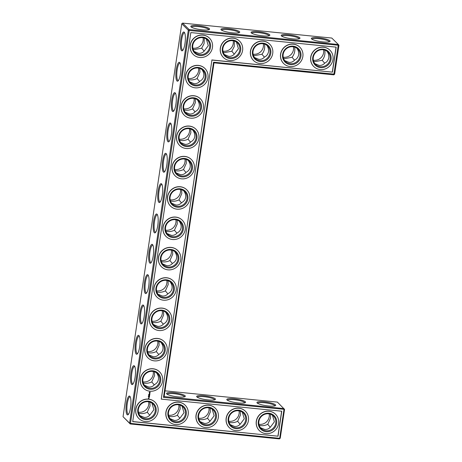<?xml version="1.0" encoding="UTF-8"?>
<svg xmlns="http://www.w3.org/2000/svg" width="462" height="462" viewBox="0 0 462 462"><rect width="100%" height="100%" fill="white"/><g stroke="black" fill="none" stroke-linecap="round" stroke-linejoin="round"><path stroke-width="0.69" d="M313.34 60.199A8.743 8.316 134.6 0 0 313.923 60.279A8.743 8.316 134.6 0 0 323.579 49.827M313.623 61.302L315.269 61.608L322.193 60.262L324.647 63.242M324.821 50.139C325.358 54.106 324.48 57.479 322.193 60.262M314.847 63.617L319.115 65.408C321.437 65.592 323.365 64.772 324.901 62.942C326.807 62.197 328.112 60.464 328.817 57.75C328.95 54.99 328.297 52.795 326.853 51.166M329.273 41.823A8.743 1.646 8.5 0 0 320.865 38.947A8.743 1.646 8.5 0 0 311.977 39.241M284.713 60.597L288.987 62.387C291.308 62.572 293.237 61.752 294.773 59.921C296.679 59.176 297.984 57.444 298.689 54.73C298.822 51.975 298.169 49.781 296.725 48.146M294.692 47.118C295.23 51.086 294.352 54.458 292.065 57.242L294.519 60.222M182.606 23.1L189.143 29.556L338.34 44.508L331.797 38.051L182.606 23.1L181.774 23.758L123.048 416.689L130.203 423.949L279.394 438.9L280.226 438.242L284.546 409.361L277.391 402.107L164.992 390.84M198.533 68.081A8.743 8.316 -45.4 0 1 198.579 70.888A8.743 8.316 -45.4 0 1 188.294 78.459M194 98.418A8.743 8.316 -45.4 0 1 194.046 101.23A8.743 8.316 -45.4 0 1 183.761 108.795M162.26 310.787A8.743 8.316 -45.4 0 1 162.306 313.594A8.743 8.316 -45.4 0 1 152.021 321.165M166.794 280.446A8.743 8.316 -45.4 0 1 166.84 283.252A8.743 8.316 -45.4 0 1 156.554 290.823M171.333 250.109A8.743 8.316 -45.4 0 1 171.373 252.916A8.743 8.316 -45.4 0 1 161.088 260.487M153.193 371.46A8.743 8.316 -45.4 0 1 153.24 374.266A8.743 8.316 -45.4 0 1 142.954 381.837M157.727 341.123A8.743 8.316 -45.4 0 1 157.773 343.93A8.743 8.316 -45.4 0 1 147.488 351.501M208.916 407.836A8.743 8.316 -45.4 0 1 208.963 410.643A8.743 8.316 -45.4 0 1 198.677 418.214M178.788 404.816A8.743 8.316 -45.4 0 1 178.834 407.628A8.743 8.316 -45.4 0 1 168.549 415.194M184.933 159.095A8.743 8.316 -45.4 0 1 184.979 161.902A8.743 8.316 -45.4 0 1 174.694 169.473M189.466 128.759A8.743 8.316 -45.4 0 1 189.512 131.566A8.743 8.316 -45.4 0 1 179.227 139.137M175.866 219.773A8.743 8.316 -45.4 0 1 175.912 222.58A8.743 8.316 -45.4 0 1 165.621 230.151M180.399 189.432A8.743 8.316 -45.4 0 1 180.446 192.244A8.743 8.316 -45.4 0 1 170.155 199.809M148.66 401.801A8.743 8.316 -45.4 0 1 148.706 404.608A8.743 8.316 -45.4 0 1 138.421 412.173M239.045 410.857A8.743 8.316 -45.4 0 1 239.091 413.663A8.743 8.316 -45.4 0 1 228.805 421.234M269.173 413.877A8.743 8.316 -45.4 0 1 269.219 416.684A8.743 8.316 -45.4 0 1 258.934 424.255M283.212 57.184A8.743 8.316 134.6 0 0 283.795 57.259A8.743 8.316 134.6 0 0 293.451 46.806M192.827 48.123A8.743 8.316 134.6 0 0 193.411 48.198A8.743 8.316 134.6 0 0 203.066 37.745M253.084 54.164A8.743 8.316 134.6 0 0 253.667 54.239A8.743 8.316 134.6 0 0 263.323 43.786M222.955 51.143A8.743 8.316 134.6 0 0 223.539 51.218A8.743 8.316 134.6 0 0 233.195 40.766M320.461 66.736A8.743 8.316 134.6 0 0 329.314 61.769A8.743 8.316 134.6 0 0 327.876 52.015A8.743 8.316 134.6 0 0 315.812 52.397A8.743 8.316 134.6 0 0 315.586 64.466A8.743 8.316 134.6 0 0 320.461 66.736M322.817 41.903A9.494 1.784 8.5 0 0 329.891 41.557A9.494 1.784 8.5 0 0 320.992 38.075A9.494 1.784 8.5 0 0 311.463 38.802A9.494 1.784 8.5 0 0 322.817 41.903M290.332 63.716A8.743 8.316 134.6 0 0 299.18 58.749A8.743 8.316 134.6 0 0 297.747 48.995A8.743 8.316 134.6 0 0 285.683 49.376A8.743 8.316 134.6 0 0 285.458 61.446A8.743 8.316 134.6 0 0 290.332 63.716M299.145 38.808A8.743 1.646 8.5 0 0 290.737 35.926A8.743 1.646 8.5 0 0 281.849 36.221M283.495 58.281L285.141 58.587L292.065 57.242M214.016 62.838L333.807 74.844L334.638 74.191L338.952 45.311L189.201 30.446L130.475 423.383L279.672 438.334L283.986 409.453L283.928 408.564L164.143 396.558L163.473 397.372L213.565 62.203L214.016 62.838L164.143 396.558M238.282 402.939A9.494 1.784 8.5 0 0 245.357 402.593A9.494 1.784 8.5 0 0 236.457 399.11A9.494 1.784 8.5 0 0 226.923 399.838A9.494 1.784 8.5 0 0 238.282 402.939M208.154 399.919A9.494 1.784 8.5 0 0 215.228 399.572A9.494 1.784 8.5 0 0 206.329 396.09A9.494 1.784 8.5 0 0 196.795 396.818A9.494 1.784 8.5 0 0 208.154 399.919M178.02 396.898A9.494 1.784 8.5 0 0 185.1 396.552A9.494 1.784 8.5 0 0 176.201 393.07A9.494 1.784 8.5 0 0 166.667 393.797A9.494 1.784 8.5 0 0 178.02 396.898M268.41 405.959A9.494 1.784 8.5 0 0 275.485 405.613A9.494 1.784 8.5 0 0 266.586 402.131A9.494 1.784 8.5 0 0 257.051 402.858A9.494 1.784 8.5 0 0 268.41 405.959M181.774 23.758L188.311 30.209L129.585 423.146L123.048 416.689M184.967 43.48A9.471 2.322 -84.3 0 0 184.378 32.363A9.471 2.322 -84.3 0 0 180.573 41.193A9.471 2.322 -84.3 0 0 182.554 50.601A9.471 2.322 -84.3 0 0 184.967 43.48M180.44 73.822A9.494 2.327 95.7 0 1 178.02 80.96A9.494 2.327 95.7 0 1 176.034 71.529A9.494 2.327 95.7 0 1 179.851 62.682A9.494 2.327 95.7 0 1 180.44 73.822M175.907 104.158A9.494 2.327 95.7 0 1 173.487 111.296A9.494 2.327 95.7 0 1 171.5 101.865A9.494 2.327 95.7 0 1 175.317 93.018A9.494 2.327 95.7 0 1 175.907 104.158M171.367 134.5A9.494 2.327 95.7 0 1 168.953 141.638A9.494 2.327 95.7 0 1 166.967 132.207A9.494 2.327 95.7 0 1 170.784 123.354A9.494 2.327 95.7 0 1 171.367 134.5M166.834 164.836A9.494 2.327 95.7 0 1 164.414 171.974A9.494 2.327 95.7 0 1 162.433 162.543A9.494 2.327 95.7 0 1 166.251 153.696A9.494 2.327 95.7 0 1 166.834 164.836M162.301 195.172A9.494 2.327 95.7 0 1 159.881 202.31A9.494 2.327 95.7 0 1 157.9 192.879A9.494 2.327 95.7 0 1 161.717 184.032A9.494 2.327 95.7 0 1 162.301 195.172M157.767 225.514A9.494 2.327 95.7 0 1 155.347 232.652A9.494 2.327 95.7 0 1 153.361 223.221A9.494 2.327 95.7 0 1 157.184 214.368A9.494 2.327 95.7 0 1 157.767 225.514M153.234 255.85A9.494 2.327 95.7 0 1 150.814 262.988A9.494 2.327 95.7 0 1 148.828 253.557A9.494 2.327 95.7 0 1 152.645 244.704A9.494 2.327 95.7 0 1 153.234 255.85M148.7 286.186A9.494 2.327 95.7 0 1 146.281 293.324A9.494 2.327 95.7 0 1 144.294 283.893A9.494 2.327 95.7 0 1 148.111 275.046A9.494 2.327 95.7 0 1 148.7 286.186M144.167 316.522A9.494 2.327 95.7 0 1 141.747 323.666A9.494 2.327 95.7 0 1 139.761 314.229A9.494 2.327 95.7 0 1 143.578 305.382A9.494 2.327 95.7 0 1 144.167 316.522M139.634 346.864A9.494 2.327 95.7 0 1 137.214 354.002A9.494 2.327 95.7 0 1 135.227 344.571A9.494 2.327 95.7 0 1 139.045 335.718A9.494 2.327 95.7 0 1 139.634 346.864M135.1 377.2A9.494 2.327 95.7 0 1 132.681 384.338A9.494 2.327 95.7 0 1 130.694 374.907A9.494 2.327 95.7 0 1 134.511 366.06A9.494 2.327 95.7 0 1 135.1 377.2M130.555 407.53A9.471 2.322 95.7 0 1 128.147 414.651A9.471 2.322 95.7 0 1 126.166 405.243A9.471 2.322 95.7 0 1 129.972 396.419A9.471 2.322 95.7 0 1 130.555 407.53M292.689 38.883A9.494 1.784 8.5 0 0 299.763 38.542A9.494 1.784 8.5 0 0 290.864 35.06A9.494 1.784 8.5 0 0 281.335 35.782A9.494 1.784 8.5 0 0 292.689 38.883M262.56 35.863A9.494 1.784 8.5 0 0 269.635 35.522A9.494 1.784 8.5 0 0 260.735 32.04A9.494 1.784 8.5 0 0 251.207 32.767A9.494 1.784 8.5 0 0 262.56 35.863M232.432 32.842A9.494 1.784 8.5 0 0 239.507 32.502A9.494 1.784 8.5 0 0 230.607 29.019A9.494 1.784 8.5 0 0 221.079 29.747A9.494 1.784 8.5 0 0 232.432 32.842M202.304 29.828A9.494 1.784 8.5 0 0 209.378 29.481A9.494 1.784 8.5 0 0 200.479 25.999A9.494 1.784 8.5 0 0 190.945 26.727A9.494 1.784 8.5 0 0 202.304 29.828M188.577 79.556C191.32 80.261 194.173 79.914 197.118 78.534L199.925 72.216L199.769 68.393M184.043 109.898C186.787 110.597 189.639 110.256 192.585 108.87L195.391 102.558L195.235 98.735M152.304 322.262C155.053 322.961 157.9 322.62 160.851 321.234L163.652 314.922L163.496 311.099M156.837 291.926C159.586 292.625 162.433 292.284 165.384 290.898L168.185 284.586L168.035 280.757M161.371 261.584C164.12 262.283 166.967 261.942 169.918 260.562L172.724 254.244L172.569 250.421M143.237 382.94C145.98 383.639 148.833 383.293 151.779 381.912L154.585 375.594L154.429 371.771M147.771 352.598C150.514 353.297 153.367 352.956 156.312 351.576L159.119 345.258L158.963 341.435M198.96 419.317C201.715 420.016 204.568 419.669 207.525 418.277L210.314 411.983L210.158 408.154M168.832 416.297C171.587 416.995 174.44 416.649 177.396 415.257L180.186 408.962L180.03 405.134M174.977 170.57C177.72 171.275 180.567 170.928 183.518 169.548L186.325 163.23L186.169 159.407M179.51 140.234C182.253 140.933 185.1 140.592 188.051 139.206L190.858 132.894L190.702 129.071M165.904 231.248C168.653 231.947 171.5 231.606 174.451 230.22L177.258 223.908L177.102 220.085M170.438 200.912C173.186 201.611 176.034 201.27 178.985 199.884L181.791 193.572L181.635 189.749M138.704 413.276C141.459 413.975 144.311 413.629 147.268 412.237L150.058 405.942L149.902 402.113M229.088 422.337C231.843 423.036 234.696 422.69 237.653 421.298L240.442 414.997L240.286 411.174M259.217 425.352C261.971 426.056 264.824 425.71 267.781 424.318L270.57 418.018L270.414 414.195M193.11 49.22L194.756 49.532L201.68 48.187L204.135 51.161M204.308 38.057L204.077 43.624L201.68 48.187M253.367 55.261L255.012 55.567L261.937 54.221L264.391 57.201M264.564 44.098C265.101 48.065 264.224 51.438 261.937 54.221M223.238 52.241L224.884 52.547L231.808 51.201L234.263 54.181M234.436 41.078L234.205 46.645L231.808 51.201M320.518 67.625A9.494 9.032 134.6 0 0 330.515 54.585A9.494 9.032 134.6 0 0 314.651 52.997A9.494 9.032 134.6 0 0 320.518 67.625M254.585 57.577L258.859 59.367C261.18 59.552 263.109 58.732 264.645 56.901C266.551 56.156 267.856 54.424 268.561 51.709C268.693 48.955 268.041 46.76 266.597 45.126M290.39 64.605A9.494 9.032 134.6 0 0 300.387 51.565A9.494 9.032 134.6 0 0 284.523 49.977A9.494 9.032 134.6 0 0 290.39 64.605M333.807 74.844L338.34 44.508L338.952 45.311M213.565 62.203L334.638 74.191M284.546 409.361L163.473 397.372M244.733 402.858A8.743 1.646 8.5 0 0 236.325 399.977A8.743 1.646 8.5 0 0 227.443 400.277M214.605 399.838A8.743 1.646 8.5 0 0 206.196 396.962A8.743 1.646 8.5 0 0 197.314 397.256M184.477 396.818A8.743 1.646 8.5 0 0 176.068 393.942A8.743 1.646 8.5 0 0 167.186 394.236M274.861 405.879A8.743 1.646 8.5 0 0 266.453 402.997A8.743 1.646 8.5 0 0 257.571 403.297M280.226 438.242L279.394 438.9M130.203 423.949L129.585 423.146L130.475 423.383L130.203 423.949M188.311 30.209L189.143 29.556L189.201 30.446L188.311 30.209M184.673 32.877A8.72 2.137 -84.3 0 0 184.477 32.819A8.72 2.137 -84.3 0 0 181.479 41.285A8.72 2.137 -84.3 0 0 182.738 50.173A8.72 2.137 -84.3 0 0 182.94 50.156M178.407 80.515A8.743 2.143 95.7 0 1 178.199 80.532A8.743 2.143 95.7 0 1 176.94 71.622A8.743 2.143 95.7 0 1 179.943 63.132A8.743 2.143 95.7 0 1 180.14 63.19M173.874 110.857A8.743 2.143 95.7 0 1 173.666 110.874A8.743 2.143 95.7 0 1 172.407 101.958A8.743 2.143 95.7 0 1 175.41 93.468A8.743 2.143 95.7 0 1 175.606 93.526M169.335 141.193A8.743 2.143 95.7 0 1 169.132 141.21A8.743 2.143 95.7 0 1 167.873 132.294A8.743 2.143 95.7 0 1 170.876 123.81A8.743 2.143 95.7 0 1 171.073 123.868M164.801 171.529A8.743 2.143 95.7 0 1 164.599 171.546A8.743 2.143 95.7 0 1 163.334 162.636A8.743 2.143 95.7 0 1 166.343 154.146A8.743 2.143 95.7 0 1 166.539 154.204M160.268 201.865A8.743 2.143 95.7 0 1 160.066 201.888A8.743 2.143 95.7 0 1 158.801 192.972A8.743 2.143 95.7 0 1 161.81 184.482A8.743 2.143 95.7 0 1 162.006 184.54M155.734 232.207A8.743 2.143 95.7 0 1 155.532 232.224A8.743 2.143 95.7 0 1 154.268 223.308A8.743 2.143 95.7 0 1 157.276 214.824A8.743 2.143 95.7 0 1 157.473 214.882M151.201 262.543A8.743 2.143 95.7 0 1 150.999 262.56A8.743 2.143 95.7 0 1 149.734 253.65A8.743 2.143 95.7 0 1 152.743 245.16A8.743 2.143 95.7 0 1 152.939 245.218M146.668 292.879A8.743 2.143 95.7 0 1 146.46 292.902A8.743 2.143 95.7 0 1 145.201 283.986A8.743 2.143 95.7 0 1 148.204 275.496A8.743 2.143 95.7 0 1 148.406 275.554M142.134 323.221A8.743 2.143 95.7 0 1 141.926 323.238A8.743 2.143 95.7 0 1 140.667 314.322A8.743 2.143 95.7 0 1 143.67 305.832A8.743 2.143 95.7 0 1 143.867 305.896M137.601 353.557A8.743 2.143 95.7 0 1 137.393 353.574A8.743 2.143 95.7 0 1 136.134 344.658A8.743 2.143 95.7 0 1 139.137 336.174A8.743 2.143 95.7 0 1 139.333 336.232M133.068 383.893A8.743 2.143 95.7 0 1 132.86 383.916A8.743 2.143 95.7 0 1 131.601 375A8.743 2.143 95.7 0 1 134.604 366.51A8.743 2.143 95.7 0 1 134.8 366.568M128.534 414.206A8.72 2.137 95.7 0 1 128.326 414.229A8.72 2.137 95.7 0 1 127.073 405.336A8.72 2.137 95.7 0 1 130.07 396.875A8.72 2.137 95.7 0 1 130.261 396.933M269.017 35.788A8.743 1.646 8.5 0 0 260.603 32.906A8.743 1.646 8.5 0 0 251.721 33.2M238.889 32.767A8.743 1.646 8.5 0 0 230.474 29.886A8.743 1.646 8.5 0 0 221.593 30.18M208.76 29.747A8.743 1.646 8.5 0 0 200.346 26.865A8.743 1.646 8.5 0 0 191.464 27.16M189.795 81.878L194.069 83.662C196.379 83.847 198.302 83.033 199.844 81.22C202.067 80.065 203.378 78.332 203.771 76.016C204.065 73.764 203.413 71.57 201.813 69.427M199.59 81.514L197.118 78.534M194.329 51.536L198.602 53.326C200.924 53.511 202.853 52.691 204.389 50.86L208.304 45.669L206.341 39.085M185.262 112.214L189.535 114.004C191.845 114.189 193.769 113.375 195.305 111.556C197.534 110.406 198.845 108.668 199.238 106.352C199.532 104.1 198.879 101.906 197.28 99.763M195.056 111.85L192.585 108.87M153.523 324.578L157.796 326.368C160.106 326.553 162.029 325.739 163.571 323.92C165.794 322.771 167.105 321.038 167.498 318.716C167.793 316.464 167.14 314.27 165.54 312.133M163.317 324.214L160.851 321.234M158.062 294.242L162.329 296.026C164.639 296.217 166.563 295.397 168.104 293.584C170.328 292.434 171.639 290.696 172.037 288.38C172.332 286.128 171.673 283.934 170.074 281.791M167.85 293.878L165.384 290.898M162.595 263.906L166.863 265.69C169.173 265.875 171.102 265.061 172.638 263.248C174.861 262.093 176.172 260.36 176.571 258.044C176.865 255.792 176.213 253.598 174.607 251.455M172.384 263.542L169.918 260.562M167.129 233.564L171.396 235.354C173.706 235.539 175.635 234.725 177.171 232.906C179.4 231.757 180.711 230.024 181.104 227.702C181.399 225.45 180.746 223.256 179.141 221.119M176.917 233.2L174.451 230.22M144.456 385.256L148.729 387.041C151.039 387.225 152.962 386.411 154.499 384.598C156.728 383.443 158.039 381.71 158.431 379.394C158.726 377.142 158.073 374.948 156.474 372.805M154.25 384.892L151.779 381.912M148.989 354.914L153.263 356.704C155.573 356.889 157.496 356.075 159.032 354.256C161.261 353.107 162.572 351.374 162.965 349.058C163.259 346.806 162.607 344.606 161.007 342.469M158.784 354.556L156.312 351.576M212.191 409.182L214.149 415.765L210.239 420.957C208.697 422.782 206.768 423.608 204.452 423.417L200.179 421.633M209.985 421.252L207.525 418.277M182.063 406.162L184.02 412.745L180.111 417.937C178.569 419.762 176.64 420.587 174.324 420.403L170.051 418.612M179.857 418.237L177.396 415.257M151.934 403.141L153.892 409.725L149.983 414.916C148.441 416.747 146.512 417.567 144.196 417.382L139.922 415.592M149.728 415.217L147.268 412.237M176.195 172.892L180.463 174.676C182.779 174.861 184.702 174.047 186.238 172.234C188.467 171.079 189.778 169.346 190.171 167.03C190.465 164.778 189.813 162.584 188.213 160.441M185.984 172.528L183.518 169.548M180.729 142.55L185.002 144.34C187.312 144.525 189.235 143.711 190.771 141.892C193 140.743 194.311 139.01 194.704 136.688C194.999 134.442 194.346 132.242 192.746 130.105M190.517 142.186L188.051 139.206M171.662 203.228L175.93 205.013C178.24 205.203 180.168 204.383 181.705 202.57C183.934 201.42 185.245 199.682 185.637 197.366C185.932 195.114 185.279 192.92 183.674 190.777M181.451 202.864L178.985 199.884M242.319 412.202L244.277 418.786L240.367 423.972C238.831 425.802 236.896 426.628 234.581 426.438L230.307 424.653M240.113 424.272L237.653 421.298M272.447 415.223L274.405 421.806L270.495 426.992C268.959 428.823 267.024 429.643 264.709 429.458L260.435 427.673M270.241 427.292L267.781 424.318M224.457 54.556L228.73 56.347C231.052 56.531 232.981 55.711 234.517 53.881L238.432 48.689L236.469 42.106M320.23 69.566A11.492 10.932 134.6 0 0 331.86 63.046A11.492 10.932 134.6 0 0 329.966 50.219A11.492 10.932 134.6 0 0 314.114 50.722A11.492 10.932 134.6 0 0 313.825 66.586A11.492 10.932 134.6 0 0 320.23 69.566M260.204 60.695A8.743 8.316 134.6 0 0 269.051 55.729A8.743 8.316 134.6 0 0 267.619 45.975A8.743 8.316 134.6 0 0 255.555 46.356A8.743 8.316 134.6 0 0 255.33 58.426A8.743 8.316 134.6 0 0 260.204 60.695M290.101 66.545A11.492 10.932 134.6 0 0 301.732 60.025A11.492 10.932 134.6 0 0 299.838 47.199A11.492 10.932 134.6 0 0 283.986 47.701A11.492 10.932 134.6 0 0 283.697 63.565A11.492 10.932 134.6 0 0 290.101 66.545M190.835 32.577L336.174 47.147L332.438 72.147L211.925 60.066L161.255 399.122L281.768 411.203L278.032 436.197L132.692 421.633L190.835 32.577M205.116 77.345A8.743 8.316 -45.4 0 1 199.278 84.488A8.743 8.316 -45.4 0 1 190.54 82.721A8.743 8.316 -45.4 0 1 190.766 70.657A8.743 8.316 -45.4 0 1 202.824 70.276A8.743 8.316 -45.4 0 1 205.116 77.345M200.583 107.681A8.743 8.316 -45.4 0 1 194.745 114.83A8.743 8.316 -45.4 0 1 186.007 113.063A8.743 8.316 -45.4 0 1 186.232 100.993A8.743 8.316 -45.4 0 1 198.29 100.612A8.743 8.316 -45.4 0 1 200.583 107.681M199.948 54.655A8.743 8.316 134.6 0 0 208.795 49.694A8.743 8.316 134.6 0 0 207.363 39.934A8.743 8.316 134.6 0 0 195.299 40.321A8.743 8.316 134.6 0 0 195.074 52.385A8.743 8.316 134.6 0 0 199.948 54.655M196.05 138.017A8.743 8.316 -45.4 0 1 190.205 145.166A8.743 8.316 -45.4 0 1 181.474 143.399A8.743 8.316 -45.4 0 1 181.693 131.329A8.743 8.316 -45.4 0 1 193.757 130.948A8.743 8.316 -45.4 0 1 196.05 138.017M168.849 320.045A8.743 8.316 -45.4 0 1 163.005 327.194A8.743 8.316 -45.4 0 1 154.268 325.427A8.743 8.316 -45.4 0 1 154.493 313.357A8.743 8.316 -45.4 0 1 166.557 312.976A8.743 8.316 -45.4 0 1 168.849 320.045M164.31 350.387A8.743 8.316 -45.4 0 1 158.472 357.53A8.743 8.316 -45.4 0 1 149.734 355.763A8.743 8.316 -45.4 0 1 149.959 343.699A8.743 8.316 -45.4 0 1 162.018 343.312A8.743 8.316 -45.4 0 1 164.31 350.387M173.383 289.709A8.743 8.316 -45.4 0 1 167.539 296.858A8.743 8.316 -45.4 0 1 158.801 295.085A8.743 8.316 -45.4 0 1 159.026 283.021A8.743 8.316 -45.4 0 1 171.09 282.64A8.743 8.316 -45.4 0 1 173.383 289.709M177.916 259.373A8.743 8.316 -45.4 0 1 172.072 266.516A8.743 8.316 -45.4 0 1 163.334 264.749A8.743 8.316 -45.4 0 1 163.56 252.685A8.743 8.316 -45.4 0 1 175.624 252.298A8.743 8.316 -45.4 0 1 177.916 259.373M182.45 229.031A8.743 8.316 -45.4 0 1 176.605 236.18A8.743 8.316 -45.4 0 1 167.873 234.413A8.743 8.316 -45.4 0 1 168.093 222.343A8.743 8.316 -45.4 0 1 180.157 221.962A8.743 8.316 -45.4 0 1 182.45 229.031M159.777 380.723A8.743 8.316 -45.4 0 1 153.938 387.866A8.743 8.316 -45.4 0 1 145.201 386.099A8.743 8.316 -45.4 0 1 145.426 374.035A8.743 8.316 -45.4 0 1 157.484 373.654A8.743 8.316 -45.4 0 1 159.777 380.723M155.244 411.059A8.743 8.316 -45.4 0 1 149.399 418.208A8.743 8.316 -45.4 0 1 140.667 416.441A8.743 8.316 -45.4 0 1 140.887 404.371A8.743 8.316 -45.4 0 1 152.951 403.99A8.743 8.316 -45.4 0 1 155.244 411.059M245.628 420.12A8.743 8.316 -45.4 0 1 239.784 427.269A8.743 8.316 -45.4 0 1 231.052 425.496A8.743 8.316 -45.4 0 1 231.271 413.432A8.743 8.316 -45.4 0 1 243.335 413.051A8.743 8.316 -45.4 0 1 245.628 420.12M215.5 417.099A8.743 8.316 -45.4 0 1 209.656 424.249A8.743 8.316 -45.4 0 1 200.924 422.476A8.743 8.316 -45.4 0 1 201.143 410.412A8.743 8.316 -45.4 0 1 213.207 410.031A8.743 8.316 -45.4 0 1 215.5 417.099M185.372 414.079A8.743 8.316 -45.4 0 1 179.527 421.228A8.743 8.316 -45.4 0 1 170.796 419.461A8.743 8.316 -45.4 0 1 171.015 407.392A8.743 8.316 -45.4 0 1 183.079 407.01A8.743 8.316 -45.4 0 1 185.372 414.079M191.516 168.359A8.743 8.316 -45.4 0 1 185.672 175.502A8.743 8.316 -45.4 0 1 176.94 173.735A8.743 8.316 -45.4 0 1 177.16 161.671A8.743 8.316 -45.4 0 1 189.224 161.284A8.743 8.316 -45.4 0 1 191.516 168.359M186.983 198.695A8.743 8.316 -45.4 0 1 181.139 205.844A8.743 8.316 -45.4 0 1 172.407 204.071A8.743 8.316 -45.4 0 1 172.626 192.007A8.743 8.316 -45.4 0 1 184.69 191.626A8.743 8.316 -45.4 0 1 186.983 198.695M275.756 423.14A8.743 8.316 -45.4 0 1 269.918 430.284A8.743 8.316 -45.4 0 1 261.18 428.517A8.743 8.316 -45.4 0 1 261.405 416.453A8.743 8.316 -45.4 0 1 273.464 416.071A8.743 8.316 -45.4 0 1 275.756 423.14M230.076 57.675A8.743 8.316 134.6 0 0 238.923 52.708A8.743 8.316 134.6 0 0 237.491 42.954A8.743 8.316 134.6 0 0 225.427 43.336A8.743 8.316 134.6 0 0 225.202 55.405A8.743 8.316 134.6 0 0 230.076 57.675M313.767 66.528A11.492 10.932 -45.4 0 1 313.71 66.476A11.492 10.932 -45.4 0 1 314.004 50.618A11.492 10.932 -45.4 0 1 329.856 50.115A11.492 10.932 -45.4 0 1 329.914 50.167M260.262 61.585A9.494 9.032 134.6 0 0 270.258 48.545A9.494 9.032 134.6 0 0 254.395 46.957A9.494 9.032 134.6 0 0 260.262 61.585M283.639 63.508A11.492 10.932 -45.4 0 1 283.581 63.456A11.492 10.932 -45.4 0 1 283.876 47.598A11.492 10.932 -45.4 0 1 299.728 47.095A11.492 10.932 -45.4 0 1 299.786 47.147M278.032 436.197L132.71 421.535M281.641 411.192L277.922 436.093M161.255 399.122L211.925 60.066M332.438 72.147L211.815 59.956M336.053 47.136L332.328 72.037M206.006 77.581A9.494 9.032 -45.4 0 1 191.077 84.188A9.494 9.032 -45.4 0 1 193.463 68.214A9.494 9.032 -45.4 0 1 206.006 77.581M201.472 107.917A9.494 9.032 -45.4 0 1 186.538 114.524A9.494 9.032 -45.4 0 1 188.929 98.55A9.494 9.032 -45.4 0 1 201.472 107.917M200.006 55.544A9.494 9.032 134.6 0 0 210.002 42.504A9.494 9.032 134.6 0 0 194.138 40.916A9.494 9.032 134.6 0 0 200.006 55.544M196.939 138.254A9.494 9.032 -45.4 0 1 182.005 144.866A9.494 9.032 -45.4 0 1 184.396 128.892A9.494 9.032 -45.4 0 1 196.939 138.254M169.733 320.281A9.494 9.032 -45.4 0 1 154.805 326.894A9.494 9.032 -45.4 0 1 157.19 310.92A9.494 9.032 -45.4 0 1 169.733 320.281M165.2 350.618A9.494 9.032 -45.4 0 1 150.271 357.23A9.494 9.032 -45.4 0 1 152.656 341.256A9.494 9.032 -45.4 0 1 165.2 350.618M174.266 289.945A9.494 9.032 -45.4 0 1 159.338 296.552A9.494 9.032 -45.4 0 1 161.723 280.578A9.494 9.032 -45.4 0 1 174.266 289.945M178.806 259.604A9.494 9.032 -45.4 0 1 163.871 266.216A9.494 9.032 -45.4 0 1 166.256 250.242A9.494 9.032 -45.4 0 1 178.806 259.604M183.339 229.268A9.494 9.032 -45.4 0 1 168.405 235.88A9.494 9.032 -45.4 0 1 170.79 219.906A9.494 9.032 -45.4 0 1 183.339 229.268M160.666 380.959A9.494 9.032 -45.4 0 1 145.732 387.566A9.494 9.032 -45.4 0 1 148.123 371.592A9.494 9.032 -45.4 0 1 160.666 380.959M156.133 411.296A9.494 9.032 -45.4 0 1 141.199 417.908A9.494 9.032 -45.4 0 1 143.59 401.928A9.494 9.032 -45.4 0 1 156.133 411.296M246.517 420.356A9.494 9.032 -45.4 0 1 231.583 426.963A9.494 9.032 -45.4 0 1 233.974 410.989A9.494 9.032 -45.4 0 1 246.517 420.356M216.389 417.336A9.494 9.032 -45.4 0 1 201.455 423.943A9.494 9.032 -45.4 0 1 203.846 407.969A9.494 9.032 -45.4 0 1 216.389 417.336M186.261 414.316A9.494 9.032 -45.4 0 1 171.327 420.922A9.494 9.032 -45.4 0 1 173.718 404.949A9.494 9.032 -45.4 0 1 186.261 414.316M192.406 168.59A9.494 9.032 -45.4 0 1 177.472 175.202A9.494 9.032 -45.4 0 1 179.862 159.228A9.494 9.032 -45.4 0 1 192.406 168.59M187.872 198.931A9.494 9.032 -45.4 0 1 172.938 205.538A9.494 9.032 -45.4 0 1 175.329 189.564A9.494 9.032 -45.4 0 1 187.872 198.931M276.646 423.377A9.494 9.032 -45.4 0 1 261.711 429.983A9.494 9.032 -45.4 0 1 264.102 414.01A9.494 9.032 -45.4 0 1 276.646 423.377M230.134 58.564A9.494 9.032 134.6 0 0 240.13 45.524A9.494 9.032 134.6 0 0 224.266 43.936A9.494 9.032 134.6 0 0 230.134 58.564M138.848 418.503A11.492 10.932 -45.4 0 1 138.791 418.451A11.492 10.932 -45.4 0 1 139.085 402.593A11.492 10.932 -45.4 0 1 154.937 402.09A11.492 10.932 -45.4 0 1 154.989 402.142M148.903 398.475L148.435 398.423L148.937 398.256M148.966 397.822L148.637 397.753L149.001 397.534M148.296 396.517L148.62 396.552L148.314 396.592M148.36 396.327L148.672 396.2L148.331 396.298M148.828 395.114L148.493 395.281L148.828 395.114M149.451 396.818L149.353 397.222L149.151 396.823L148.764 397.164L148.828 396.719L149.411 396.777M149.451 396.546L148.822 396.517L149.486 396.587M149.567 396.026L149.469 396.431L149.492 396.055L149.191 396.327L148.908 395.957L149.538 395.986L149.515 396.396M149.238 395.495L149.561 395.836L148.972 395.772L149.44 395.743L149.128 395.484L149.503 395.293L149.018 395.206L149.659 395.305M149.769 394.692L149.671 395.097L149.688 394.727L149.388 394.998L149.174 394.675L149.082 395.039L149.145 394.594L149.728 394.658M149.757 394.259L149.752 394.56L149.162 394.236L149.757 394.259M149.665 393.462L149.902 393.815L149.705 393.543L149.301 393.924L149.665 393.462M150.231 392.353L149.879 393.156L149.157 392.729L149.619 391.99L150.231 392.353M143.382 388.167A11.492 10.932 -45.4 0 1 143.324 388.109A11.492 10.932 -45.4 0 1 143.618 372.251A11.492 10.932 -45.4 0 1 159.471 371.748A11.492 10.932 -45.4 0 1 159.529 371.806M147.915 357.825A11.492 10.932 -45.4 0 1 147.857 357.773A11.492 10.932 -45.4 0 1 148.152 341.915A11.492 10.932 -45.4 0 1 164.004 341.412A11.492 10.932 -45.4 0 1 164.062 341.464M152.448 327.489A11.492 10.932 -45.4 0 1 152.391 327.437A11.492 10.932 -45.4 0 1 152.685 311.579A11.492 10.932 -45.4 0 1 168.538 311.076A11.492 10.932 -45.4 0 1 168.595 311.128M156.982 297.153A11.492 10.932 -45.4 0 1 156.93 297.101A11.492 10.932 -45.4 0 1 157.219 281.237A11.492 10.932 -45.4 0 1 173.071 280.734A11.492 10.932 -45.4 0 1 173.129 280.792M161.515 266.817A11.492 10.932 -45.4 0 1 161.463 266.759A11.492 10.932 -45.4 0 1 161.752 250.901A11.492 10.932 -45.4 0 1 177.61 250.398A11.492 10.932 -45.4 0 1 177.662 250.45M168.977 421.523A11.492 10.932 -45.4 0 1 168.919 421.471A11.492 10.932 -45.4 0 1 169.213 405.613A11.492 10.932 -45.4 0 1 185.066 405.11A11.492 10.932 -45.4 0 1 185.118 405.162M166.049 236.475A11.492 10.932 -45.4 0 1 165.997 236.423A11.492 10.932 -45.4 0 1 166.285 220.565A11.492 10.932 -45.4 0 1 182.143 220.062A11.492 10.932 -45.4 0 1 182.195 220.114M170.582 206.139A11.492 10.932 -45.4 0 1 170.53 206.087A11.492 10.932 -45.4 0 1 170.825 190.223A11.492 10.932 -45.4 0 1 186.677 189.72A11.492 10.932 -45.4 0 1 186.729 189.778M175.121 175.803A11.492 10.932 -45.4 0 1 175.063 175.745A11.492 10.932 -45.4 0 1 175.358 159.887A11.492 10.932 -45.4 0 1 191.21 159.384A11.492 10.932 -45.4 0 1 191.262 159.442M179.654 145.461A11.492 10.932 -45.4 0 1 179.597 145.409A11.492 10.932 -45.4 0 1 179.891 129.551A11.492 10.932 -45.4 0 1 195.744 129.048A11.492 10.932 -45.4 0 1 195.796 129.1M184.188 115.125A11.492 10.932 -45.4 0 1 184.13 115.073A11.492 10.932 -45.4 0 1 184.425 99.215A11.492 10.932 -45.4 0 1 200.277 98.712A11.492 10.932 -45.4 0 1 200.335 98.764M188.721 84.789A11.492 10.932 -45.4 0 1 188.663 84.731A11.492 10.932 -45.4 0 1 188.958 68.873A11.492 10.932 -45.4 0 1 204.81 68.37A11.492 10.932 -45.4 0 1 204.868 68.428M193.255 54.447A11.492 10.932 -45.4 0 1 193.197 54.395A11.492 10.932 -45.4 0 1 193.491 38.537A11.492 10.932 -45.4 0 1 209.344 38.034A11.492 10.932 -45.4 0 1 209.402 38.086M223.383 57.467A11.492 10.932 -45.4 0 1 223.325 57.415A11.492 10.932 -45.4 0 1 223.62 41.557A11.492 10.932 -45.4 0 1 239.472 41.054A11.492 10.932 -45.4 0 1 239.53 41.106M253.511 60.487A11.492 10.932 -45.4 0 1 253.453 60.435A11.492 10.932 -45.4 0 1 253.748 44.577A11.492 10.932 -45.4 0 1 269.6 44.075A11.492 10.932 -45.4 0 1 269.658 44.127M199.105 424.543A11.492 10.932 -45.4 0 1 199.047 424.491A11.492 10.932 -45.4 0 1 199.341 408.627A11.492 10.932 -45.4 0 1 215.194 408.125A11.492 10.932 -45.4 0 1 215.246 408.183M229.233 427.564A11.492 10.932 -45.4 0 1 229.175 427.506A11.492 10.932 -45.4 0 1 229.47 411.648A11.492 10.932 -45.4 0 1 245.322 411.145A11.492 10.932 -45.4 0 1 245.38 411.203M259.361 430.584A11.492 10.932 -45.4 0 1 259.303 430.526A11.492 10.932 -45.4 0 1 259.598 414.668A11.492 10.932 -45.4 0 1 275.45 414.166A11.492 10.932 -45.4 0 1 275.508 414.223M259.973 63.525A11.492 10.932 134.6 0 0 271.604 57.005A11.492 10.932 134.6 0 0 269.71 44.185A11.492 10.932 134.6 0 0 253.857 44.687A11.492 10.932 134.6 0 0 253.563 60.545A11.492 10.932 134.6 0 0 259.973 63.525M207.935 77.772A11.492 10.932 -45.4 0 1 200.254 87.168A11.492 10.932 -45.4 0 1 188.773 84.841A11.492 10.932 -45.4 0 1 189.068 68.982A11.492 10.932 -45.4 0 1 204.92 68.48A11.492 10.932 -45.4 0 1 207.935 77.772M203.401 108.108A11.492 10.932 -45.4 0 1 195.721 117.504A11.492 10.932 -45.4 0 1 184.24 115.177A11.492 10.932 -45.4 0 1 184.534 99.318A11.492 10.932 -45.4 0 1 200.387 98.816A11.492 10.932 -45.4 0 1 203.401 108.108M199.711 57.484A11.492 10.932 134.6 0 0 211.348 50.964A11.492 10.932 134.6 0 0 209.453 38.144A11.492 10.932 134.6 0 0 193.601 38.646A11.492 10.932 134.6 0 0 193.307 54.504A11.492 10.932 134.6 0 0 199.711 57.484M198.868 138.45A11.492 10.932 -45.4 0 1 191.187 147.84A11.492 10.932 -45.4 0 1 179.706 145.518A11.492 10.932 -45.4 0 1 180.001 129.66A11.492 10.932 -45.4 0 1 195.853 129.158A11.492 10.932 -45.4 0 1 198.868 138.45M171.662 320.472A11.492 10.932 -45.4 0 1 163.981 329.868A11.492 10.932 -45.4 0 1 152.5 327.546A11.492 10.932 -45.4 0 1 152.795 311.688A11.492 10.932 -45.4 0 1 168.647 311.18A11.492 10.932 -45.4 0 1 171.662 320.472M167.129 350.814A11.492 10.932 -45.4 0 1 159.448 360.204A11.492 10.932 -45.4 0 1 147.967 357.883A11.492 10.932 -45.4 0 1 148.262 342.024A11.492 10.932 -45.4 0 1 164.114 341.522A11.492 10.932 -45.4 0 1 167.129 350.814M176.195 290.136A11.492 10.932 -45.4 0 1 168.52 299.532A11.492 10.932 -45.4 0 1 157.04 297.205A11.492 10.932 -45.4 0 1 157.328 281.346A11.492 10.932 -45.4 0 1 173.181 280.844A11.492 10.932 -45.4 0 1 176.195 290.136M180.729 259.8A11.492 10.932 -45.4 0 1 173.054 269.19A11.492 10.932 -45.4 0 1 161.573 266.869A11.492 10.932 -45.4 0 1 161.862 251.01A11.492 10.932 -45.4 0 1 177.72 250.508A11.492 10.932 -45.4 0 1 180.729 259.8M185.268 229.464A11.492 10.932 -45.4 0 1 177.587 238.854A11.492 10.932 -45.4 0 1 166.106 236.532A11.492 10.932 -45.4 0 1 166.395 220.674A11.492 10.932 -45.4 0 1 182.253 220.172A11.492 10.932 -45.4 0 1 185.268 229.464M162.595 381.15A11.492 10.932 -45.4 0 1 154.914 390.546A11.492 10.932 -45.4 0 1 143.434 388.219A11.492 10.932 -45.4 0 1 143.728 372.36A11.492 10.932 -45.4 0 1 159.581 371.858A11.492 10.932 -45.4 0 1 162.595 381.15M158.062 411.486A11.492 10.932 -45.4 0 1 150.381 420.882A11.492 10.932 -45.4 0 1 138.9 418.56A11.492 10.932 -45.4 0 1 139.195 402.697A11.492 10.932 -45.4 0 1 155.047 402.194A11.492 10.932 -45.4 0 1 158.062 411.486M248.446 420.547A11.492 10.932 -45.4 0 1 240.766 429.943A11.492 10.932 -45.4 0 1 229.285 427.616A11.492 10.932 -45.4 0 1 229.579 411.757A11.492 10.932 -45.4 0 1 245.432 411.255A11.492 10.932 -45.4 0 1 248.446 420.547M218.318 417.527A11.492 10.932 -45.4 0 1 210.637 426.923A11.492 10.932 -45.4 0 1 199.157 424.595A11.492 10.932 -45.4 0 1 199.451 408.737A11.492 10.932 -45.4 0 1 215.304 408.235A11.492 10.932 -45.4 0 1 218.318 417.527M188.19 414.506A11.492 10.932 -45.4 0 1 180.509 423.902A11.492 10.932 -45.4 0 1 169.028 421.575A11.492 10.932 -45.4 0 1 169.323 405.717A11.492 10.932 -45.4 0 1 185.175 405.214A11.492 10.932 -45.4 0 1 188.19 414.506M194.335 168.786A11.492 10.932 -45.4 0 1 186.654 178.176A11.492 10.932 -45.4 0 1 175.173 175.855A11.492 10.932 -45.4 0 1 175.468 159.996A11.492 10.932 -45.4 0 1 191.32 159.494A11.492 10.932 -45.4 0 1 194.335 168.786M189.801 199.122A11.492 10.932 -45.4 0 1 182.12 208.518A11.492 10.932 -45.4 0 1 170.64 206.191A11.492 10.932 -45.4 0 1 170.934 190.332A11.492 10.932 -45.4 0 1 186.787 189.83A11.492 10.932 -45.4 0 1 189.801 199.122M278.574 423.567A11.492 10.932 -45.4 0 1 270.894 432.963A11.492 10.932 -45.4 0 1 259.413 430.636A11.492 10.932 -45.4 0 1 259.708 414.778A11.492 10.932 -45.4 0 1 275.56 414.275A11.492 10.932 -45.4 0 1 278.574 423.567M229.839 60.505A11.492 10.932 134.6 0 0 241.476 53.985A11.492 10.932 134.6 0 0 239.582 41.164A11.492 10.932 134.6 0 0 223.729 41.667A11.492 10.932 134.6 0 0 223.435 57.525A11.492 10.932 134.6 0 0 229.839 60.505M148.446 398.44L148.839 398.481M148.648 397.765L148.937 397.794M148.908 394.548L148.608 394.496M149.393 397.187L149.422 396.789M148.741 397.129L149.076 396.818M148.833 396.535L149.411 396.592M149.232 396.292L149.243 396.003M148.955 395.749L149.532 395.807M149.44 395.743L149.139 395.507M149.03 395.224L149.503 395.293M149.711 395.062L149.74 394.669M149.059 395.01L149.393 394.698M149.861 394.08L149.792 394.525M149.174 394.253L149.746 394.334M149.353 393.855L149.388 393.462M149.497 393.942L149.676 393.514M149.509 392.764L149.544 392.313L149.988 392.382L149.497 392.429L149.705 392.867L149.988 392.382"/></g></svg>
